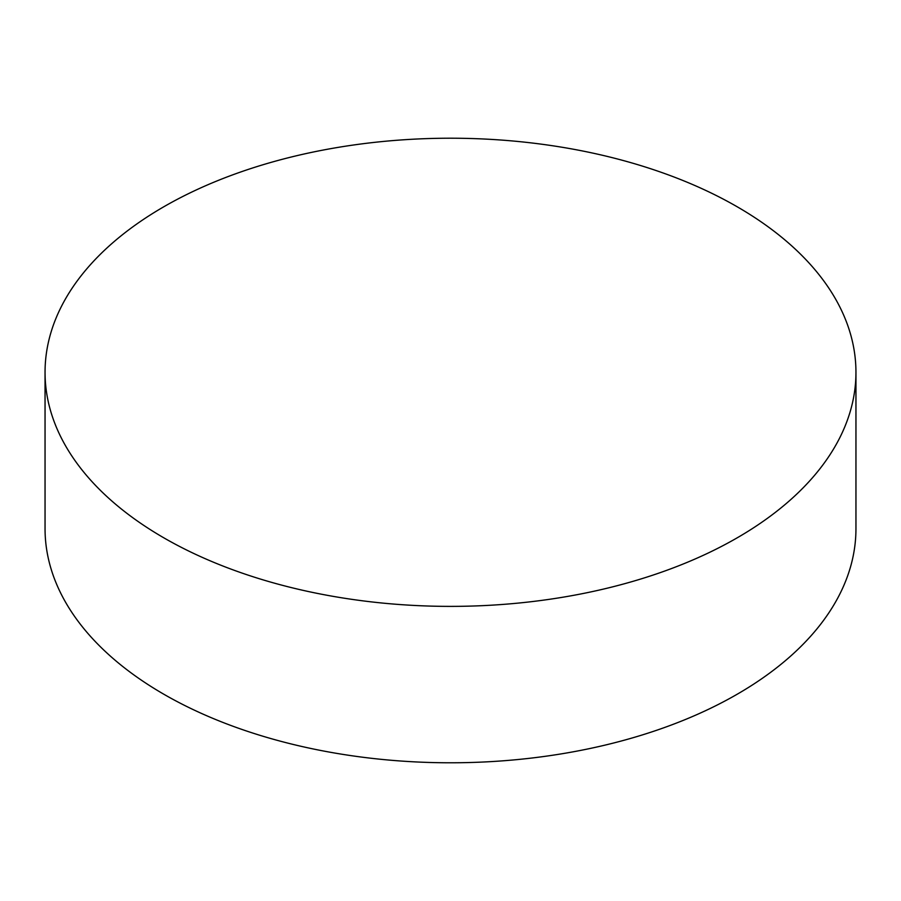 <?xml version="1.0" encoding="UTF-8"?>
<svg xmlns="http://www.w3.org/2000/svg" width="901" height="901" viewBox="0 0 901 901"><rect width="100%" height="100%" fill="white"/><g stroke="black" fill="none" stroke-linecap="round" stroke-linejoin="round"><path stroke-width="1.35" d="M737.198 206.779A405.45 234.08 180 0 1 855.95 372.304A405.45 234.08 180 0 1 605.663 588.567A405.45 234.08 180 0 1 163.802 537.818A405.45 234.08 180 0 1 45.05 372.304A405.45 234.08 180 0 1 295.337 156.031A405.45 234.08 180 0 1 737.198 206.779M45.05 372.304L45.05 528.696A405.45 234.08 0 0 0 163.802 694.22A405.45 234.08 0 0 0 605.663 744.969A405.45 234.08 0 0 0 855.95 528.696L855.95 372.304"/></g></svg>
